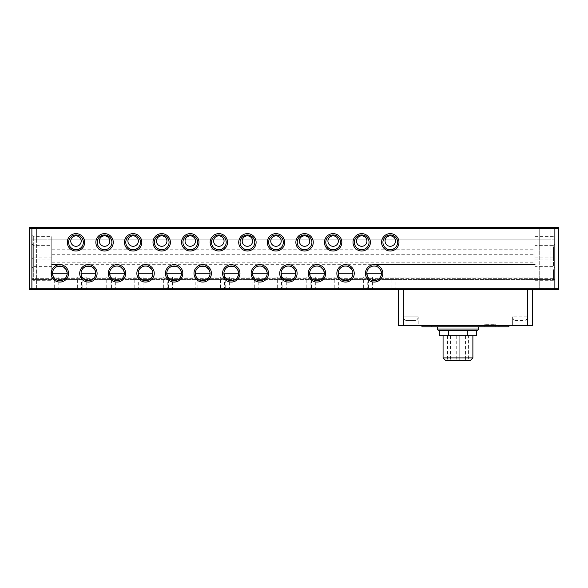 <?xml version="1.0" encoding="UTF-8"?>
<svg xmlns="http://www.w3.org/2000/svg" width="588" height="588" viewBox="0 0 588 588"><rect width="100%" height="100%" fill="white"/><g stroke="black" fill="none" stroke-linecap="round" stroke-linejoin="round"><path stroke-width="0.44" stroke-dasharray="2.94 2.21" d="M29.4 289.531L29.4 288.289L558.6 288.289L558.6 289.531L398.348 289.531L403.317 289.531L403.317 325.554L418.222 325.554L403.317 325.554L403.317 316.858A3.726 3.726 0 0 0 407.043 320.585L414.496 320.585L407.043 320.585A3.726 3.726 0 0 1 403.317 316.858L403.317 325.554L418.222 325.554L418.222 316.858A3.726 3.726 0 0 1 414.496 320.585A3.726 3.726 0 0 0 418.222 316.858L403.317 316.858L418.222 316.858L403.317 316.858L418.222 316.858L418.222 325.554L527.546 325.554L527.546 316.858L512.633 316.858L527.546 316.858A3.726 3.726 0 0 1 523.82 320.585L516.367 320.585L523.82 320.585A3.726 3.726 0 0 0 527.546 316.858L527.546 325.554L512.633 325.554L532.515 325.554L532.515 289.531L530.832 289.531L532.515 289.531M512.633 316.858A3.726 3.726 0 0 0 516.367 320.585A3.726 3.726 0 0 1 512.633 316.858L512.633 325.554L512.633 316.858M477.235 330.272L438.721 330.272M495.743 326.796L484.813 326.796L495.743 326.796L495.743 324.311L484.813 324.311L495.743 324.311A1.242 1.242 0 0 1 494.501 325.554L486.055 325.554L494.501 325.554M484.813 326.796L484.813 324.311A1.242 1.242 0 0 0 486.055 325.554M539.718 289.531L539.718 227.416L550.155 227.416L539.718 227.416L550.155 227.416L539.718 227.416L550.155 227.416L539.718 227.416L539.718 289.531L550.155 289.531L550.155 227.416L550.155 289.531L539.718 289.531M36.603 239.838L47.04 239.838L36.603 239.838L36.603 227.416L47.04 227.416L36.603 227.416L47.04 227.416L36.603 227.416L47.04 227.416L36.603 227.416L36.603 289.531L36.603 227.416M47.04 239.838L47.04 289.531L36.603 289.531L36.603 279.587L47.04 279.587L36.603 279.587M36.603 289.531L47.04 289.531L36.603 289.531L47.04 289.531L36.603 289.531L47.04 289.531L47.04 227.416M539.718 239.838L550.155 239.838L539.718 239.838L539.718 227.416M550.155 239.838L550.155 227.416M31.884 235.207L33.325 236.648L51.759 236.648L51.759 257.934L33.325 257.934L33.325 236.648L33.325 257.934L31.884 259.374L31.884 235.207L31.884 259.374M31.884 243.902L33.325 245.343L51.759 245.343L51.759 266.629L33.325 266.629L33.325 245.343L33.325 266.629L31.884 268.069L31.884 243.902L31.884 268.069M31.884 257.566L31.884 269.649L31.884 257.566L33.325 259.014L33.325 269.649L33.325 259.014L51.759 259.014L51.759 280.292L51.759 259.014M554.874 247.291L554.874 235.207L554.874 247.291M553.433 247.291L553.433 257.934L553.433 247.291M534.999 245.343L534.999 255.986L534.999 245.343L553.433 245.343L553.433 266.629L553.433 245.343L554.874 243.902L554.874 268.069L554.874 243.902M534.999 266.629L534.999 255.986L534.999 266.629L553.433 266.629L554.874 268.069M554.874 269.649L554.874 257.566L554.874 269.649M553.433 269.649L553.433 280.292L553.433 269.649M220.5 277.102L224.395 277.102L220.5 277.102L220.5 288.987L222.448 288.987L220.5 288.987L219.963 289.531L222.448 289.531L219.963 289.531M249.069 277.102L252.965 277.102L249.069 277.102L249.069 288.987L251.017 288.987L249.069 288.987L248.533 289.531L251.017 289.531L248.533 289.531M277.646 277.102L281.534 277.102L277.646 277.102L277.646 288.987L279.587 288.987L277.646 288.987L277.102 289.531L279.587 289.531L277.102 289.531M306.216 277.102L310.111 277.102L306.216 277.102L306.216 288.987L308.163 288.987L306.216 288.987L305.679 289.531L308.163 289.531L305.679 289.531M334.785 277.102L338.681 277.102L334.785 277.102L334.785 288.987L336.733 288.987L334.785 288.987L334.249 289.531L336.733 289.531L334.249 289.531M363.362 277.102L367.25 277.102L363.362 277.102L363.362 288.987L365.302 288.987L363.362 288.987L362.818 289.531L365.302 289.531L362.818 289.531M391.931 277.102L395.827 277.102L391.931 277.102L391.931 288.987L393.879 288.987L391.931 288.987L391.395 289.531L393.879 289.531L391.395 289.531M47.04 289.531L47.04 279.587M191.931 277.102L195.819 277.102L191.931 277.102L191.931 288.987L193.871 288.987L191.931 288.987L191.387 289.531L193.871 289.531L191.387 289.531M163.354 277.102L167.249 277.102L163.354 277.102L163.354 288.987L165.302 288.987L163.354 288.987L162.817 289.531L165.302 289.531L162.817 289.531M134.784 277.102L138.68 277.102L134.784 277.102L134.784 288.987L136.732 288.987L134.784 288.987L134.248 289.531L136.732 289.531L134.248 289.531M106.215 277.102L110.103 277.102L106.215 277.102L106.215 288.987L108.155 288.987L106.215 288.987L105.671 289.531L108.155 289.531L105.671 289.531M77.638 277.102L81.534 277.102L77.638 277.102L77.638 288.987L79.586 288.987L77.638 288.987L77.102 289.531L79.586 289.531L77.102 289.531M368.573 277.102L372.469 277.102L368.573 277.102L368.573 288.987L370.521 288.987L368.573 288.987L368.037 289.531L370.521 289.531L368.037 289.531M340.004 277.102L343.899 277.102L340.004 277.102L340.004 288.987L341.951 288.987L340.004 288.987L339.467 289.531L341.951 289.531L339.467 289.531M311.434 277.102L315.322 277.102L311.434 277.102L311.434 288.987L313.382 288.987L311.434 288.987L310.898 289.531L313.382 289.531L310.898 289.531M282.857 277.102L286.753 277.102L282.857 277.102L282.857 288.987L284.805 288.987L282.857 288.987L282.321 289.531L284.805 289.531L282.321 289.531M254.288 277.102L258.183 277.102L254.288 277.102L254.288 288.987L256.236 288.987L254.288 288.987L253.751 289.531L256.236 289.531L253.751 289.531M225.719 277.102L229.607 277.102L225.719 277.102L225.719 288.987L227.666 288.987L225.719 288.987L225.182 289.531L227.666 289.531L225.182 289.531M197.142 277.102L201.037 277.102L197.142 277.102L197.142 288.987L199.089 288.987L197.142 288.987L196.605 289.531L199.089 289.531L196.605 289.531M168.572 277.102L172.468 277.102L168.572 277.102L168.572 288.987L170.52 288.987L168.572 288.987L168.036 289.531L170.52 289.531L168.036 289.531M140.003 277.102L143.898 277.102L140.003 277.102L140.003 288.987L141.951 288.987L140.003 288.987L139.466 289.531L141.951 289.531L139.466 289.531M111.433 277.102L115.322 277.102L111.433 277.102L111.433 288.987L113.374 288.987L111.433 288.987L110.889 289.531L113.374 289.531L110.889 289.531M82.857 277.102L86.752 277.102L82.857 277.102L82.857 288.987L84.804 288.987L82.857 288.987L82.32 289.531L84.804 289.531L82.32 289.531M54.287 277.102L58.183 277.102L54.287 277.102L54.287 288.987L56.235 288.987L54.287 288.987L53.751 289.531L56.235 289.531L53.751 289.531M550.074 279.587L539.799 279.587L550.074 279.587L550.074 288.451L539.799 288.451L550.074 288.451L551.147 289.531L538.726 289.531L551.147 289.531M539.799 279.587L539.799 288.451L538.726 289.531M31.884 281.733L31.884 269.649L31.884 281.733L33.325 280.292L33.325 269.649L33.325 280.292L51.759 280.292M534.999 247.291L534.999 257.934L534.999 247.291M534.999 269.649L534.999 280.292L534.999 269.649M224.395 277.102L224.395 288.987L222.448 288.987L224.395 288.987L224.932 289.531L222.448 289.531L224.932 289.531M252.965 277.102L252.965 288.987L251.017 288.987L252.965 288.987L253.501 289.531L251.017 289.531L253.501 289.531M281.534 277.102L281.534 288.987L279.587 288.987L281.534 288.987L282.071 289.531L279.587 289.531L282.071 289.531M310.111 277.102L310.111 288.987L308.163 288.987L310.111 288.987L310.648 289.531L308.163 289.531L310.648 289.531M338.681 277.102L338.681 288.987L336.733 288.987L338.681 288.987L339.217 289.531L336.733 289.531L339.217 289.531M367.25 277.102L367.25 288.987L365.302 288.987L367.25 288.987L367.787 289.531L365.302 289.531L367.787 289.531M395.827 277.102L395.827 288.987L393.879 288.987L395.827 288.987L396.363 289.531L393.879 289.531L396.363 289.531M195.819 277.102L195.819 288.987L193.871 288.987L195.819 288.987L196.355 289.531L193.871 289.531L196.355 289.531M167.249 277.102L167.249 288.987L165.302 288.987L167.249 288.987L167.786 289.531L165.302 289.531L167.786 289.531M138.68 277.102L138.68 288.987L136.732 288.987L138.68 288.987L139.216 289.531L136.732 289.531L139.216 289.531M110.103 277.102L110.103 288.987L108.155 288.987L110.103 288.987L110.647 289.531L108.155 289.531L110.647 289.531M81.534 277.102L81.534 288.987L79.586 288.987L81.534 288.987L82.07 289.531L79.586 289.531L82.07 289.531M372.469 277.102L372.469 288.987L370.521 288.987L372.469 288.987L373.005 289.531L370.521 289.531L373.005 289.531M343.899 277.102L343.899 288.987L341.951 288.987L343.899 288.987L344.436 289.531L341.951 289.531L344.436 289.531M315.322 277.102L315.322 288.987L313.382 288.987L315.322 288.987L315.866 289.531L313.382 289.531L315.866 289.531M286.753 277.102L286.753 288.987L284.805 288.987L286.753 288.987L287.289 289.531L284.805 289.531L287.289 289.531M258.183 277.102L258.183 288.987L256.236 288.987L258.183 288.987L258.72 289.531L256.236 289.531L258.72 289.531M229.607 277.102L229.607 288.987L227.666 288.987L229.607 288.987L230.151 289.531L227.666 289.531L230.151 289.531M201.037 277.102L201.037 288.987L199.089 288.987L201.037 288.987L201.574 289.531L199.089 289.531L201.574 289.531M172.468 277.102L172.468 288.987L170.52 288.987L172.468 288.987L173.004 289.531L170.52 289.531L173.004 289.531M143.898 277.102L143.898 288.987L141.951 288.987L143.898 288.987L144.435 289.531L141.951 289.531L144.435 289.531M115.322 277.102L115.322 288.987L113.374 288.987L115.322 288.987L115.858 289.531L113.374 289.531L115.858 289.531M86.752 277.102L86.752 288.987L84.804 288.987L86.752 288.987L87.289 289.531L84.804 289.531L87.289 289.531M58.183 277.102L58.183 288.987L56.235 288.987L58.183 288.987L58.719 289.531L56.235 289.531L58.719 289.531M367.118 275.588L366.787 273.773A7.35 7.35 0 0 0 374.122 280.726A7.35 7.35 0 0 0 381.465 273.773C380.34 278.286 380.34 278.153 381.472 273.376L381.421 272.464M377.768 266.996L376.923 266.584M376.019 266.276L372.233 266.276M371.322 266.584L370.477 266.996M368.963 268.143L368.331 268.856M367.787 269.649L367.338 270.561M367.015 271.516L366.831 272.457M338.541 275.588L338.21 273.773A7.35 7.35 0 0 0 345.553 280.726A7.35 7.35 0 0 0 352.896 273.773C351.764 278.286 351.771 278.153 352.903 273.376L352.844 272.464M349.199 266.996L348.353 266.584M347.442 266.276L343.657 266.276M342.753 266.584L341.9 266.996M340.393 268.143L339.761 268.856M339.217 269.649L338.769 270.561M338.445 271.516L338.262 272.457M309.972 275.588L309.641 273.773A7.35 7.35 0 0 0 316.983 280.726A7.35 7.35 0 0 0 324.319 273.773C323.194 278.286 323.194 278.153 324.333 273.376L324.275 272.464M320.629 266.996L319.776 266.584M318.872 266.276L315.087 266.276M314.183 266.584L313.331 266.996M311.824 268.143L311.192 268.856M310.648 269.649L310.192 270.561M309.869 271.516L309.692 272.457M281.402 275.588L281.071 273.773A7.35 7.35 0 0 0 288.407 280.726A7.35 7.35 0 0 0 295.749 273.773C294.625 278.286 294.625 278.153 295.757 273.376L295.705 272.464M292.052 266.996L291.207 266.584M290.303 266.276L286.518 266.276M285.606 266.584L284.761 266.996M283.247 268.143L282.615 268.856M282.071 269.649L281.623 270.561M281.299 271.516L281.115 272.464M252.825 275.588L252.495 273.773A7.35 7.35 0 0 0 259.837 280.726A7.35 7.35 0 0 0 267.18 273.773C266.048 278.286 266.055 278.153 267.187 273.376L267.128 272.464M263.483 266.996L262.638 266.584M261.733 266.276L257.941 266.276M257.037 266.584L256.184 266.996M254.678 268.143L254.045 268.856M253.501 269.649L253.053 270.561M252.73 271.516L252.546 272.464M238.022 276.272A7.35 7.35 0 0 0 238.603 273.773C237.479 278.286 237.486 278.153 238.618 273.376L238.559 272.464M234.913 266.996L234.061 266.584M228.467 266.584L227.615 266.996M226.108 268.143L225.476 268.856M224.932 269.649L224.476 270.561M224.153 271.516L223.977 272.464M209.137 276.919A7.35 7.35 0 0 0 209.887 274.89L210.004 274.177A7.35 7.35 0 0 0 210.034 273.773C208.909 278.286 208.909 278.153 210.048 273.376L209.989 272.464M206.337 266.996L205.491 266.584M199.891 266.584L199.045 266.996M197.539 268.143L196.899 268.856M196.355 269.649L195.907 270.561M195.584 271.516L195.4 272.464M180.626 276.801A7.35 7.35 0 0 0 181.464 273.773C180.332 278.286 180.34 278.153 181.471 273.376L181.413 272.464M177.767 266.996L176.922 266.584M171.321 266.584L170.469 266.996M168.962 268.143L168.33 268.856M167.786 269.649L167.337 270.561M167.014 271.516L166.83 272.464M138.54 275.588L138.209 273.773A7.35 7.35 0 0 0 145.552 280.726A7.35 7.35 0 0 0 152.887 273.773C151.763 278.286 151.77 278.153 152.902 273.376L152.843 272.464M149.198 266.996L148.345 266.584M147.441 266.276L143.656 266.276M142.752 266.584L141.899 266.996M140.392 268.143L139.76 268.856M139.216 269.649L138.761 270.561M138.437 271.516L138.261 272.464M109.971 275.588L109.64 273.773A7.35 7.35 0 0 0 116.975 280.726A7.35 7.35 0 0 0 124.318 273.773C123.193 278.286 123.193 278.153 124.333 273.376L124.274 272.464M120.621 266.996L119.776 266.584M118.872 266.276L115.086 266.276M114.175 266.584L113.33 266.996M111.823 268.143L111.191 268.856M110.647 269.649L110.191 270.561M109.868 271.516L109.684 272.464M95.168 276.272A7.35 7.35 0 0 0 95.748 273.773C94.617 278.286 94.624 278.153 95.756 273.376L95.697 272.464M92.051 266.996L91.206 266.584M85.605 266.584L84.753 266.996M83.246 268.143L82.614 268.856M82.07 269.649L81.622 270.561M81.298 271.516L81.115 272.464M66.687 276.051A7.35 7.35 0 0 0 67.025 274.89L67.142 274.177A7.35 7.35 0 0 0 67.172 273.773C66.047 278.286 66.054 278.153 67.186 273.376L67.128 272.464M63.482 266.996L62.629 266.584M57.036 266.584L56.183 266.996M54.677 268.143L54.045 268.856M53.501 269.649L53.045 270.561M52.729 271.516L52.545 272.464M397.628 242.322A7.35 7.35 0 0 0 390.278 234.972A7.35 7.35 0 0 0 382.928 242.322A7.35 7.35 0 0 0 390.278 249.672A7.35 7.35 0 0 0 397.628 242.322M369.051 242.322A7.35 7.35 0 0 0 361.701 234.972A7.35 7.35 0 0 0 354.351 242.322A7.35 7.35 0 0 0 361.701 249.672A7.35 7.35 0 0 0 369.051 242.322M340.481 242.322A7.35 7.35 0 0 0 333.131 234.972A7.35 7.35 0 0 0 325.781 242.322A7.35 7.35 0 0 0 333.131 249.672A7.35 7.35 0 0 0 340.481 242.322M311.912 242.322A7.35 7.35 0 0 0 304.562 234.972A7.35 7.35 0 0 0 297.212 242.322A7.35 7.35 0 0 0 304.562 249.672A7.35 7.35 0 0 0 311.912 242.322M283.335 242.322A7.35 7.35 0 0 0 275.985 234.972A7.35 7.35 0 0 0 268.635 242.322A7.35 7.35 0 0 0 275.985 249.672A7.35 7.35 0 0 0 283.335 242.322M254.766 242.322A7.35 7.35 0 0 0 247.416 234.972A7.35 7.35 0 0 0 240.066 242.322A7.35 7.35 0 0 0 247.416 249.672A7.35 7.35 0 0 0 254.766 242.322M226.196 242.322A7.35 7.35 0 0 0 218.846 234.972A7.35 7.35 0 0 0 211.496 242.322A7.35 7.35 0 0 0 218.846 249.672A7.35 7.35 0 0 0 226.196 242.322M197.619 242.322A7.35 7.35 0 0 0 190.269 234.972A7.35 7.35 0 0 0 182.919 242.322A7.35 7.35 0 0 0 190.269 249.672A7.35 7.35 0 0 0 197.619 242.322M169.05 242.322A7.35 7.35 0 0 0 161.7 234.972A7.35 7.35 0 0 0 154.35 242.322A7.35 7.35 0 0 0 161.7 249.672A7.35 7.35 0 0 0 169.05 242.322M140.481 242.322A7.35 7.35 0 0 0 133.131 234.972A7.35 7.35 0 0 0 125.781 242.322A7.35 7.35 0 0 0 133.131 249.672A7.35 7.35 0 0 0 140.481 242.322M111.904 242.322A7.35 7.35 0 0 0 104.554 234.972A7.35 7.35 0 0 0 97.204 242.322A7.35 7.35 0 0 0 104.554 249.672A7.35 7.35 0 0 0 111.904 242.322M83.334 242.322A7.35 7.35 0 0 0 75.984 234.972A7.35 7.35 0 0 0 68.634 242.322A7.35 7.35 0 0 0 75.984 249.672A7.35 7.35 0 0 0 83.334 242.322M51.759 269.649L51.759 262.197L51.759 269.649M51.759 247.291L51.759 239.838L51.759 247.291M534.999 257.228L534.999 249.775L534.999 257.228M51.759 257.228L51.759 249.775L51.759 257.228M395.489 241.08A5.218 5.218 0 0 0 390.278 235.861A5.218 5.218 0 0 0 385.059 241.08A5.218 5.218 0 0 0 390.278 246.299A5.218 5.218 0 0 0 395.489 241.08M366.919 241.08A5.218 5.218 0 0 0 361.701 235.861A5.218 5.218 0 0 0 356.482 241.08A5.218 5.218 0 0 0 361.701 246.299A5.218 5.218 0 0 0 366.919 241.08M338.35 241.08A5.218 5.218 0 0 0 333.131 235.861A5.218 5.218 0 0 0 327.913 241.08A5.218 5.218 0 0 0 333.131 246.299A5.218 5.218 0 0 0 338.35 241.08M309.773 241.08A5.218 5.218 0 0 0 304.562 235.861A5.218 5.218 0 0 0 299.343 241.08A5.218 5.218 0 0 0 304.562 246.299A5.218 5.218 0 0 0 309.773 241.08M281.204 241.08A5.218 5.218 0 0 0 275.985 235.861A5.218 5.218 0 0 0 270.767 241.08A5.218 5.218 0 0 0 275.985 246.299A5.218 5.218 0 0 0 281.204 241.08M252.634 241.08A5.218 5.218 0 0 0 247.416 235.861A5.218 5.218 0 0 0 242.197 241.08A5.218 5.218 0 0 0 247.416 246.299A5.218 5.218 0 0 0 252.634 241.08M224.065 241.08A5.218 5.218 0 0 0 218.846 235.861A5.218 5.218 0 0 0 213.628 241.08A5.218 5.218 0 0 0 218.846 246.299A5.218 5.218 0 0 0 224.065 241.08M195.488 241.08A5.218 5.218 0 0 0 190.269 235.861A5.218 5.218 0 0 0 185.051 241.08A5.218 5.218 0 0 0 190.269 246.299A5.218 5.218 0 0 0 195.488 241.08M166.918 241.08A5.218 5.218 0 0 0 161.7 235.861A5.218 5.218 0 0 0 156.482 241.08A5.218 5.218 0 0 0 161.7 246.299A5.218 5.218 0 0 0 166.918 241.08M138.349 241.08A5.218 5.218 0 0 0 133.131 235.861A5.218 5.218 0 0 0 127.912 241.08A5.218 5.218 0 0 0 133.131 246.299A5.218 5.218 0 0 0 138.349 241.08M109.772 241.08A5.218 5.218 0 0 0 104.554 235.861A5.218 5.218 0 0 0 99.335 241.08A5.218 5.218 0 0 0 104.554 246.299A5.218 5.218 0 0 0 109.772 241.08M81.203 241.08A5.218 5.218 0 0 0 75.984 235.861A5.218 5.218 0 0 0 70.766 241.08A5.218 5.218 0 0 0 75.984 246.299A5.218 5.218 0 0 0 81.203 241.08M437.479 326.796L478.478 326.796L437.479 326.796M443.073 335.741L472.884 335.741L443.073 335.741M468.415 335.741L447.541 335.741L468.415 335.741L468.415 360.584L447.541 360.584L468.415 360.584M447.541 335.741L447.541 360.584M459.221 335.741L456.736 335.741L459.221 335.741L456.736 335.741L459.221 335.741L456.736 335.741L459.221 335.741L459.221 360.091L456.736 360.091L459.221 360.091L456.736 360.091L459.221 360.091L456.736 360.091L459.221 360.091L459.221 335.741L459.221 360.091M456.736 335.741L456.736 360.091M453.01 335.741L450.526 335.741L453.01 335.741L453.01 360.091L450.526 360.091L453.01 360.091M450.526 335.741L450.526 360.091M465.431 335.741L462.947 335.741L465.431 335.741L465.431 360.091L462.947 360.091L465.431 360.091M462.947 335.741L462.947 360.091M29.4 227.416L558.6 227.416L558.6 228.659L29.4 228.659L29.4 227.416M29.4 288.289L29.4 228.659M403.317 289.531L31.884 289.531L31.884 227.416M554.874 227.416L554.874 241.08L31.884 241.08L554.874 241.08L554.874 239.838L554.874 278.344L31.884 278.344L554.874 278.344L554.874 289.531M558.6 288.289L558.6 228.659M554.874 239.838L31.884 239.838L554.874 239.838M554.874 279.587L31.884 279.587L554.874 279.587M403.317 325.554L398.348 325.554L398.348 289.531M51.759 257.934L51.759 236.648M51.759 266.629L51.759 245.343M508.907 325.554L421.949 325.554L508.907 325.554L508.907 326.796L498.969 326.796L498.969 325.554M534.999 277.102L380.458 277.102L380.973 276.051M381.318 274.89L381.436 274.177M367.787 277.102L351.889 277.102L352.403 276.051M352.749 274.89L352.859 274.177M339.217 277.102L323.319 277.102L323.826 276.051M324.172 274.89L324.289 274.177M310.648 277.102L294.742 277.102L295.257 276.051M295.602 274.89L295.72 274.177M282.071 277.102L266.173 277.102L266.687 276.051M267.033 274.89L267.143 274.177M224.256 275.588L223.925 273.773M224.146 275.199A7.35 7.35 0 0 0 224.506 276.264M238.456 274.89L238.574 274.177M195.686 275.588L195.356 273.773A7.35 7.35 0 0 0 195.503 274.89M195.576 275.199A7.35 7.35 0 0 0 195.936 276.264M167.11 275.588L166.786 273.773M166.999 275.199A7.35 7.35 0 0 0 167.367 276.264M181.317 274.89L181.427 274.177M167.786 277.102L151.888 277.102L152.395 276.051M152.74 274.89L152.858 274.177M139.216 277.102L123.311 277.102L123.825 276.051M124.171 274.89L124.288 274.177M81.394 275.588L81.07 273.773A7.35 7.35 0 0 0 82.048 277.073M95.601 274.89L95.712 274.177M52.824 275.588L52.494 273.773A7.35 7.35 0 0 0 53.39 276.919M431.893 325.554L431.893 326.796L421.949 326.796L421.949 325.554M431.893 326.796L498.969 326.796M439.332 330.272L448.651 330.272L439.332 330.272M467.298 330.272L448.651 330.272L476.625 330.272L467.298 330.272L467.298 335.741L476.625 335.741M448.651 330.272L448.651 335.741L467.298 335.741M439.332 335.741L448.651 335.741M472.884 357.916L443.073 357.916M470.216 360.584L445.741 360.584M478.478 329.03L437.479 329.03M527.546 325.554L527.546 289.531M534.999 236.648L553.433 236.648L554.874 235.207M534.999 259.014L553.433 259.014L554.874 257.566M51.759 262.197L534.999 262.197M51.759 239.838L534.999 239.838M51.759 249.775L534.999 249.775M534.999 257.934L553.433 257.934L554.874 259.374M534.999 280.292L553.433 280.292L554.874 281.733M51.759 277.102L53.501 277.102M66.172 277.102L82.07 277.102M94.742 277.102L110.647 277.102M180.457 277.102L196.355 277.102M209.027 277.102L224.932 277.102M237.603 277.102L253.501 277.102M51.759 254.744L534.999 254.744M59.836 264.681L374.122 264.681"/><path stroke-width="0.88" d="M478.478 329.03A1.242 1.242 0 0 1 477.235 330.272L438.721 330.272A1.242 1.242 0 0 1 437.479 329.03L478.478 329.03L478.478 326.796M382.825 273.376A8.695 8.695 0 0 0 374.122 264.681A8.695 8.695 0 0 0 365.427 273.376A8.695 8.695 0 0 0 374.122 282.071A8.695 8.695 0 0 0 382.825 273.376M381.472 273.376A7.35 7.35 0 0 0 374.122 266.026A7.35 7.35 0 0 0 366.772 273.376A7.35 7.35 0 0 0 374.122 280.726A7.35 7.35 0 0 0 381.472 273.376L381.436 274.177M354.248 273.376A8.695 8.695 0 0 0 345.553 264.681A8.695 8.695 0 0 0 336.858 273.376A8.695 8.695 0 0 0 345.553 282.071A8.695 8.695 0 0 0 354.248 273.376M352.903 273.376A7.35 7.35 0 0 0 345.553 266.026A7.35 7.35 0 0 0 338.203 273.376A7.35 7.35 0 0 0 345.553 280.726A7.35 7.35 0 0 0 352.903 273.376L352.859 274.177M325.678 273.376A8.695 8.695 0 0 0 316.983 264.681A8.695 8.695 0 0 0 308.288 273.376A8.695 8.695 0 0 0 316.983 282.071A8.695 8.695 0 0 0 325.678 273.376M324.333 273.376A7.35 7.35 0 0 0 316.983 266.026A7.35 7.35 0 0 0 309.633 273.376A7.35 7.35 0 0 0 316.983 280.726A7.35 7.35 0 0 0 324.333 273.376L324.289 274.177M297.109 273.376A8.695 8.695 0 0 0 288.407 264.681A8.695 8.695 0 0 0 279.712 273.376A8.695 8.695 0 0 0 288.407 282.071A8.695 8.695 0 0 0 297.109 273.376M295.757 273.376A7.35 7.35 0 0 0 288.407 266.026A7.35 7.35 0 0 0 281.057 273.376A7.35 7.35 0 0 0 288.407 280.726A7.35 7.35 0 0 0 295.757 273.376L295.72 274.177M268.532 273.376A8.695 8.695 0 0 0 259.837 264.681A8.695 8.695 0 0 0 251.142 273.376A8.695 8.695 0 0 0 259.837 282.071A8.695 8.695 0 0 0 268.532 273.376M267.187 273.376A7.35 7.35 0 0 0 259.837 266.026A7.35 7.35 0 0 0 252.487 273.376A7.35 7.35 0 0 0 259.837 280.726A7.35 7.35 0 0 0 267.187 273.376L267.143 274.177M239.963 273.376A8.695 8.695 0 0 0 231.268 264.681A8.695 8.695 0 0 0 222.573 273.376A8.695 8.695 0 0 0 231.268 282.071A8.695 8.695 0 0 0 239.963 273.376M238.618 273.376A7.35 7.35 0 0 0 231.268 266.026A7.35 7.35 0 0 0 223.918 273.376A7.35 7.35 0 0 0 231.268 280.726A7.35 7.35 0 0 0 238.618 273.376L238.574 274.177M211.393 273.376A8.695 8.695 0 0 0 202.691 264.681A8.695 8.695 0 0 0 193.996 273.376A8.695 8.695 0 0 0 202.691 282.071A8.695 8.695 0 0 0 211.393 273.376M210.048 273.376A7.35 7.35 0 0 0 202.691 266.026A7.35 7.35 0 0 0 195.341 273.376A7.35 7.35 0 0 0 202.691 280.726A7.35 7.35 0 0 0 210.048 273.376L210.004 274.177A7.35 7.35 0 0 1 209.887 274.89L209.027 277.102M182.817 273.376A8.695 8.695 0 0 0 174.121 264.681A8.695 8.695 0 0 0 165.426 273.376A8.695 8.695 0 0 0 174.121 282.071A8.695 8.695 0 0 0 182.817 273.376M181.471 273.376A7.35 7.35 0 0 0 174.121 266.026A7.35 7.35 0 0 0 166.772 273.376A7.35 7.35 0 0 0 174.121 280.726A7.35 7.35 0 0 0 181.471 273.376L181.427 274.177M154.247 273.376A8.695 8.695 0 0 0 145.552 264.681A8.695 8.695 0 0 0 136.857 273.376A8.695 8.695 0 0 0 145.552 282.071A8.695 8.695 0 0 0 154.247 273.376M152.902 273.376A7.35 7.35 0 0 0 145.552 266.026A7.35 7.35 0 0 0 138.202 273.376A7.35 7.35 0 0 0 145.552 280.726A7.35 7.35 0 0 0 152.902 273.376L152.858 274.177M125.678 273.376A8.695 8.695 0 0 0 116.975 264.681A8.695 8.695 0 0 0 108.28 273.376A8.695 8.695 0 0 0 116.975 282.071A8.695 8.695 0 0 0 125.678 273.376M124.333 273.376A7.35 7.35 0 0 0 116.975 266.026A7.35 7.35 0 0 0 109.625 273.376A7.35 7.35 0 0 0 116.975 280.726A7.35 7.35 0 0 0 124.333 273.376L124.288 274.177M97.101 273.376A8.695 8.695 0 0 0 88.406 264.681A8.695 8.695 0 0 0 79.711 273.376A8.695 8.695 0 0 0 88.406 282.071A8.695 8.695 0 0 0 97.101 273.376M95.756 273.376A7.35 7.35 0 0 0 88.406 266.026A7.35 7.35 0 0 0 81.056 273.376A7.35 7.35 0 0 0 88.406 280.726A7.35 7.35 0 0 0 95.756 273.376L95.712 274.177M68.531 273.376A8.695 8.695 0 0 0 59.836 264.681A8.695 8.695 0 0 0 51.141 273.376A8.695 8.695 0 0 0 59.836 282.071A8.695 8.695 0 0 0 68.531 273.376M67.186 273.376A7.35 7.35 0 0 0 59.836 266.026A7.35 7.35 0 0 0 52.486 273.376A7.35 7.35 0 0 0 59.836 280.726A7.35 7.35 0 0 0 67.186 273.376L67.142 274.177A7.35 7.35 0 0 1 67.025 274.89L66.172 277.102M398.973 242.322A8.695 8.695 0 0 0 390.278 233.627A8.695 8.695 0 0 0 381.575 242.322A8.695 8.695 0 0 0 390.278 251.017A8.695 8.695 0 0 0 398.973 242.322M397.628 242.322A7.35 7.35 0 0 0 390.278 234.972A7.35 7.35 0 0 0 382.928 242.322A7.35 7.35 0 0 0 390.278 249.672A7.35 7.35 0 0 0 397.628 242.322M370.396 242.322A8.695 8.695 0 0 0 361.701 233.627A8.695 8.695 0 0 0 353.006 242.322A8.695 8.695 0 0 0 361.701 251.017A8.695 8.695 0 0 0 370.396 242.322M369.051 242.322A7.35 7.35 0 0 0 361.701 234.972A7.35 7.35 0 0 0 354.351 242.322A7.35 7.35 0 0 0 361.701 249.672A7.35 7.35 0 0 0 369.051 242.322M341.826 242.322A8.695 8.695 0 0 0 333.131 233.627A8.695 8.695 0 0 0 324.436 242.322A8.695 8.695 0 0 0 333.131 251.017A8.695 8.695 0 0 0 341.826 242.322M340.481 242.322A7.35 7.35 0 0 0 333.131 234.972A7.35 7.35 0 0 0 325.781 242.322A7.35 7.35 0 0 0 333.131 249.672A7.35 7.35 0 0 0 340.481 242.322M313.257 242.322A8.695 8.695 0 0 0 304.562 233.627A8.695 8.695 0 0 0 295.867 242.322A8.695 8.695 0 0 0 304.562 251.017A8.695 8.695 0 0 0 313.257 242.322M311.912 242.322A7.35 7.35 0 0 0 304.562 234.972A7.35 7.35 0 0 0 297.212 242.322A7.35 7.35 0 0 0 304.562 249.672A7.35 7.35 0 0 0 311.912 242.322M284.68 242.322A8.695 8.695 0 0 0 275.985 233.627A8.695 8.695 0 0 0 267.29 242.322A8.695 8.695 0 0 0 275.985 251.017A8.695 8.695 0 0 0 284.68 242.322M283.335 242.322A7.35 7.35 0 0 0 275.985 234.972A7.35 7.35 0 0 0 268.635 242.322A7.35 7.35 0 0 0 275.985 249.672A7.35 7.35 0 0 0 283.335 242.322M256.111 242.322A8.695 8.695 0 0 0 247.416 233.627A8.695 8.695 0 0 0 238.721 242.322A8.695 8.695 0 0 0 247.416 251.017A8.695 8.695 0 0 0 256.111 242.322M254.766 242.322A7.35 7.35 0 0 0 247.416 234.972A7.35 7.35 0 0 0 240.066 242.322A7.35 7.35 0 0 0 247.416 249.672A7.35 7.35 0 0 0 254.766 242.322M227.541 242.322A8.695 8.695 0 0 0 218.846 233.627A8.695 8.695 0 0 0 210.151 242.322A8.695 8.695 0 0 0 218.846 251.017A8.695 8.695 0 0 0 227.541 242.322M226.196 242.322A7.35 7.35 0 0 0 218.846 234.972A7.35 7.35 0 0 0 211.496 242.322A7.35 7.35 0 0 0 218.846 249.672A7.35 7.35 0 0 0 226.196 242.322M198.964 242.322A8.695 8.695 0 0 0 190.269 233.627A8.695 8.695 0 0 0 181.574 242.322A8.695 8.695 0 0 0 190.269 251.017A8.695 8.695 0 0 0 198.964 242.322M197.619 242.322A7.35 7.35 0 0 0 190.269 234.972A7.35 7.35 0 0 0 182.919 242.322A7.35 7.35 0 0 0 190.269 249.672A7.35 7.35 0 0 0 197.619 242.322M170.395 242.322A8.695 8.695 0 0 0 161.7 233.627A8.695 8.695 0 0 0 153.005 242.322A8.695 8.695 0 0 0 161.7 251.017A8.695 8.695 0 0 0 170.395 242.322M169.05 242.322A7.35 7.35 0 0 0 161.7 234.972A7.35 7.35 0 0 0 154.35 242.322A7.35 7.35 0 0 0 161.7 249.672A7.35 7.35 0 0 0 169.05 242.322M141.826 242.322A8.695 8.695 0 0 0 133.131 233.627A8.695 8.695 0 0 0 124.436 242.322A8.695 8.695 0 0 0 133.131 251.017A8.695 8.695 0 0 0 141.826 242.322M140.481 242.322A7.35 7.35 0 0 0 133.131 234.972A7.35 7.35 0 0 0 125.781 242.322A7.35 7.35 0 0 0 133.131 249.672A7.35 7.35 0 0 0 140.481 242.322M113.249 242.322A8.695 8.695 0 0 0 104.554 233.627A8.695 8.695 0 0 0 95.859 242.322A8.695 8.695 0 0 0 104.554 251.017A8.695 8.695 0 0 0 113.249 242.322M111.904 242.322A7.35 7.35 0 0 0 104.554 234.972A7.35 7.35 0 0 0 97.204 242.322A7.35 7.35 0 0 0 104.554 249.672A7.35 7.35 0 0 0 111.904 242.322M84.679 242.322A8.695 8.695 0 0 0 75.984 233.627A8.695 8.695 0 0 0 67.289 242.322A8.695 8.695 0 0 0 75.984 251.017A8.695 8.695 0 0 0 84.679 242.322M83.334 242.322A7.35 7.35 0 0 0 75.984 234.972A7.35 7.35 0 0 0 68.634 242.322A7.35 7.35 0 0 0 75.984 249.672A7.35 7.35 0 0 0 83.334 242.322M381.421 272.464L380.458 269.649L377.768 266.996M376.923 266.584L376.019 266.276M372.233 266.276L371.322 266.584M370.477 266.996L368.963 268.143M368.331 268.856L367.787 269.649M367.338 270.561L367.015 271.516M366.831 272.457L367.279 276.051M352.844 272.464L351.889 269.649L349.199 266.996M348.353 266.584L347.442 266.276M343.657 266.276L342.753 266.584M341.9 266.996L340.393 268.143M339.761 268.856L339.217 269.649M338.769 270.561L338.445 271.516M338.262 272.457L338.71 276.051M324.275 272.464L323.319 269.649L320.629 266.996M319.776 266.584L318.872 266.276M315.087 266.276L314.183 266.584M313.331 266.996L311.824 268.143M311.192 268.856L310.648 269.649M310.192 270.561L309.869 271.516M309.692 272.457L310.133 276.051M295.705 272.464L294.742 269.649L292.052 266.996M291.207 266.584L290.303 266.276M286.518 266.276L285.606 266.584M284.761 266.996L283.247 268.143M282.615 268.856L282.071 269.649M281.623 270.561L281.299 271.516M281.115 272.464L281.564 276.051M267.128 272.464L266.173 269.649L263.483 266.996M262.638 266.584L261.733 266.276M257.941 266.276L257.037 266.584M256.184 266.996L254.678 268.143M254.045 268.856L253.501 269.649M253.053 270.561L252.73 271.516M252.546 272.464L252.994 276.051M238.559 272.464L237.603 269.649L234.913 266.996M234.061 266.584L228.467 266.584M227.615 266.996L226.108 268.143M225.476 268.856L224.932 269.649M224.476 270.561L224.153 271.516M223.977 272.464L223.918 273.376C225.05 278.153 225.057 278.286 223.925 273.773A7.35 7.35 0 0 0 224.146 275.199M209.989 272.464L209.027 269.649L206.337 266.996M205.491 266.584L199.891 266.584M199.045 266.996L197.539 268.143M196.899 268.856L196.355 269.649M195.907 270.561L195.584 271.516M195.4 272.464L195.341 273.376C196.48 278.153 196.48 278.286 195.356 273.773L210.034 273.773M181.413 272.464L180.457 269.649L177.767 266.996M176.922 266.584L171.321 266.584M170.469 266.996L168.962 268.143M168.33 268.856L167.786 269.649M167.337 270.561L167.014 271.516M166.83 272.464L166.772 273.376C167.903 278.153 167.911 278.286 166.786 273.773A7.35 7.35 0 0 0 166.999 275.199M152.843 272.464L151.888 269.649L149.198 266.996M148.345 266.584L147.441 266.276M143.656 266.276L142.752 266.584M141.899 266.996L140.392 268.143M139.76 268.856L139.216 269.649M138.761 270.561L138.437 271.516M138.261 272.464L138.702 276.051M124.274 272.464L123.311 269.649L120.621 266.996M119.776 266.584L118.872 266.276M115.086 266.276L114.175 266.584M113.33 266.996L111.823 268.143M111.191 268.856L110.647 269.649M110.191 270.561L109.868 271.516M109.684 272.464L110.132 276.051M95.697 272.464L94.742 269.649L92.051 266.996M91.206 266.584L85.605 266.584M84.753 266.996L83.246 268.143M82.614 268.856L82.07 269.649M81.622 270.561L81.298 271.516M81.115 272.464L81.056 273.376C82.188 278.153 82.195 278.286 81.07 273.773L95.748 273.773M67.128 272.464L66.172 269.649L63.482 266.996M62.629 266.584L57.036 266.584M56.183 266.996L54.677 268.143M54.045 268.856L53.501 269.649M53.045 270.561L52.729 271.516M52.545 272.464L52.486 273.376C53.618 278.153 53.626 278.286 52.494 273.773L67.172 273.773M385.059 241.08A5.218 5.218 0 0 1 390.278 235.861A5.218 5.218 0 0 1 395.489 241.08A5.218 5.218 0 0 1 390.278 246.299A5.218 5.218 0 0 1 385.059 241.08M356.482 241.08A5.218 5.218 0 0 1 361.701 235.861A5.218 5.218 0 0 1 366.919 241.08A5.218 5.218 0 0 1 361.701 246.299A5.218 5.218 0 0 1 356.482 241.08M327.913 241.08A5.218 5.218 0 0 1 333.131 235.861A5.218 5.218 0 0 1 338.35 241.08A5.218 5.218 0 0 1 333.131 246.299A5.218 5.218 0 0 1 327.913 241.08M299.343 241.08A5.218 5.218 0 0 1 304.562 235.861A5.218 5.218 0 0 1 309.773 241.08A5.218 5.218 0 0 1 304.562 246.299A5.218 5.218 0 0 1 299.343 241.08M270.767 241.08A5.218 5.218 0 0 1 275.985 235.861A5.218 5.218 0 0 1 281.204 241.08A5.218 5.218 0 0 1 275.985 246.299A5.218 5.218 0 0 1 270.767 241.08M242.197 241.08A5.218 5.218 0 0 1 247.416 235.861A5.218 5.218 0 0 1 252.634 241.08A5.218 5.218 0 0 1 247.416 246.299A5.218 5.218 0 0 1 242.197 241.08M213.628 241.08A5.218 5.218 0 0 1 218.846 235.861A5.218 5.218 0 0 1 224.065 241.08A5.218 5.218 0 0 1 218.846 246.299A5.218 5.218 0 0 1 213.628 241.08M185.051 241.08A5.218 5.218 0 0 1 190.269 235.861A5.218 5.218 0 0 1 195.488 241.08A5.218 5.218 0 0 1 190.269 246.299A5.218 5.218 0 0 1 185.051 241.08M156.482 241.08A5.218 5.218 0 0 1 161.7 235.861A5.218 5.218 0 0 1 166.918 241.08A5.218 5.218 0 0 1 161.7 246.299A5.218 5.218 0 0 1 156.482 241.08M127.912 241.08A5.218 5.218 0 0 1 133.131 235.861A5.218 5.218 0 0 1 138.349 241.08A5.218 5.218 0 0 1 133.131 246.299A5.218 5.218 0 0 1 127.912 241.08M99.335 241.08A5.218 5.218 0 0 1 104.554 235.861A5.218 5.218 0 0 1 109.772 241.08A5.218 5.218 0 0 1 104.554 246.299A5.218 5.218 0 0 1 99.335 241.08M70.766 241.08A5.218 5.218 0 0 1 75.984 235.861A5.218 5.218 0 0 1 81.203 241.08A5.218 5.218 0 0 1 75.984 246.299A5.218 5.218 0 0 1 70.766 241.08M437.479 326.796L437.479 329.03M443.073 335.741L443.073 357.916L472.884 357.916L472.884 335.741M443.073 357.916L445.741 360.584L470.216 360.584L472.884 357.916M31.884 227.416L31.884 228.659L558.6 228.659L558.6 227.416L29.4 227.416L29.4 289.531L527.546 289.531L527.546 325.554L398.348 325.554L398.348 289.531M29.4 228.659L31.884 228.659L31.884 289.531L29.4 289.531M527.546 289.531L554.874 289.531L554.874 227.416M554.874 289.531L558.6 289.531L558.6 228.659M527.546 325.554L532.515 325.554L532.515 289.531M367.368 276.264L367.118 275.588M380.973 276.051L381.318 274.89M338.798 276.272L338.541 275.588M352.403 276.051L352.749 274.89M310.221 276.272L309.972 275.588M323.826 276.051L324.172 274.89M281.652 276.264L281.402 275.588M295.257 276.051L295.602 274.89M253.083 276.264L252.825 275.588M266.687 276.051L267.033 274.89M224.932 277.102L224.256 275.588M224.506 276.264A7.35 7.35 0 0 0 238.022 276.272M237.603 277.102L238.456 274.89M196.355 277.102L195.686 275.588M195.936 276.264A7.35 7.35 0 0 0 209.137 276.919M167.786 277.102L167.11 275.588M167.367 276.264A7.35 7.35 0 0 0 180.626 276.801M180.457 277.102L181.317 274.89M138.79 276.264L138.54 275.588M152.395 276.051L152.74 274.89M110.221 276.264L109.971 275.588M123.825 276.051L124.171 274.89M82.07 277.102L81.394 275.588M82.048 277.073A7.35 7.35 0 0 0 95.168 276.272M94.742 277.102L95.601 274.89M53.501 277.102L52.824 275.588M53.39 276.919A7.35 7.35 0 0 0 66.687 276.051M498.969 325.554L498.969 326.796L508.907 326.796L508.907 325.554M498.969 326.796L431.893 326.796L431.893 325.554M421.949 325.554L421.949 326.796L431.893 326.796M381.465 273.773L366.787 273.773M352.896 273.773L338.21 273.773M324.319 273.773L309.641 273.773M295.749 273.773L281.071 273.773M267.18 273.773L252.502 273.773M238.603 273.773L223.925 273.773M181.464 273.773L166.786 273.773M152.887 273.773L138.209 273.773M124.318 273.773L109.64 273.773M439.332 330.272L439.332 335.741L448.651 335.741L448.651 330.272M467.298 330.272L467.298 335.741L448.651 335.741M476.625 330.272L476.625 335.741L467.298 335.741M558.6 288.289L29.4 288.289M403.317 325.554L403.317 289.531M51.759 264.681L59.836 264.681M374.122 264.681L534.999 264.681"/></g></svg>
